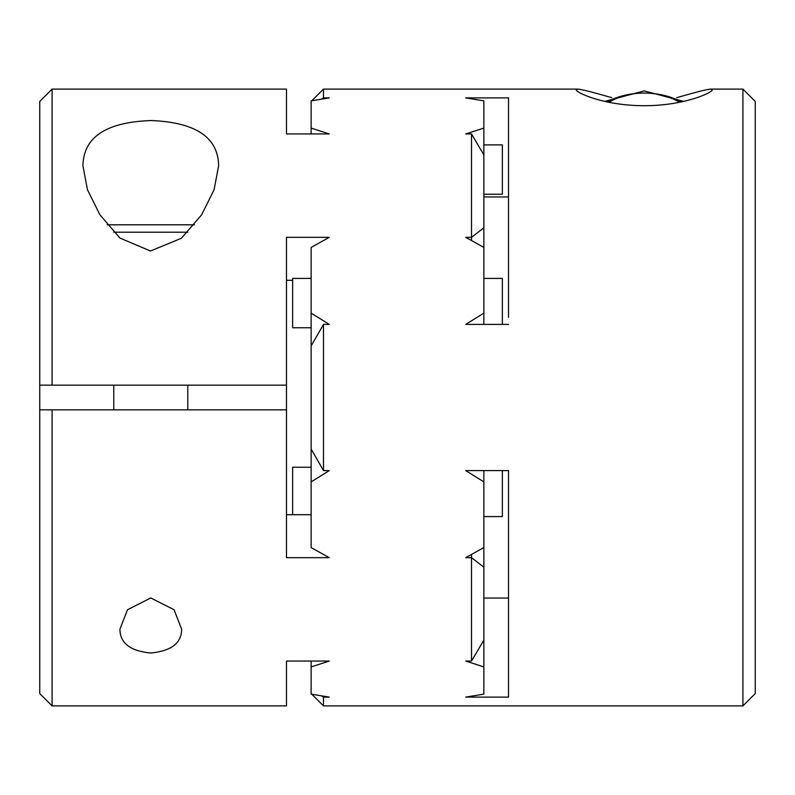 <?xml version="1.0" encoding="UTF-8"?>
<svg xmlns="http://www.w3.org/2000/svg" width="795" height="795" viewBox="0 0 795 795"><rect width="100%" height="100%" fill="white"/><g stroke="black" fill="none" stroke-linecap="round" stroke-linejoin="round"><path stroke-width="1.19" d="M286.478 409.832L286.478 385.168L39.75 385.168L39.75 409.832L52.082 409.832L39.75 409.832L39.75 693.568L52.082 705.9L52.082 409.832L286.478 409.832L286.478 557.673L329.279 557.673L311.143 547.586L311.143 449.056L323.486 470.6L329.279 470.6L311.143 481.879M52.082 89.1L39.75 101.432L39.75 385.168L52.082 385.168L52.082 89.1L286.478 89.1L286.478 133.948L329.279 133.948L311.143 128.084L311.143 100.866L329.279 97.884L323.486 97.884L323.486 98.789M323.486 696.211L323.486 697.116L329.279 697.116L311.143 694.134L311.143 666.916L329.279 661.052L286.478 661.052L286.478 705.9L52.082 705.9M323.486 470.6L323.486 324.4L311.143 345.944L311.143 247.414L329.279 237.327L286.478 237.327L286.478 385.168M150.503 251.011L181.349 238.271L201.612 214.829L214.074 189.806L218.625 165.807C218.218 137.416 195.789 122.341 151.338 120.552C106.232 122.052 83.435 137.128 82.928 165.807L87.47 189.786L99.852 214.69L119.956 238.063L150.503 251.011M471.515 240.537L471.515 237.327L483.857 227.807L483.857 247.414L465.721 237.327L471.515 237.327L471.515 133.948L465.721 133.948L483.857 128.084L483.857 100.866L465.721 97.884L508.522 97.884L508.522 317.314M150.772 597.939L174.085 609.755L181.618 629.193C181.618 643.095 171.293 651.025 150.653 653.013C130.231 651.006 119.985 643.066 119.936 629.193L127.448 609.785L150.772 597.939M483.857 567.193L483.857 640.114L471.515 661.052L471.515 557.673L465.721 557.673L483.857 547.586L483.857 567.193L471.515 557.673L471.515 554.463M483.857 227.807L483.857 154.886L471.515 133.948M483.857 196.951L508.522 196.951M321.409 99.127L323.486 97.884L323.486 89.1L577.945 89.1L576.375 89.736C574.308 91.505 601.686 105.546 643.662 105.715C686.025 105.844 714.308 91.495 712.072 89.736L710.501 89.1C706.308 89.517 695.039 92.379 676.704 97.686M483.857 640.114L483.857 694.134L465.721 697.116L508.522 697.116L508.522 470.6L465.721 470.6L483.857 481.879L483.857 547.586M311.143 345.944L311.143 449.056M710.501 89.1L742.918 89.1L742.918 705.9L323.486 705.9L323.486 697.116L321.409 695.873M311.143 313.121L329.279 324.4L323.486 324.4M483.857 666.916L465.721 661.052L471.515 661.052M483.857 247.414L483.857 313.121L465.721 324.4L508.522 324.4M611.743 97.686C593.418 92.379 582.149 89.517 577.945 89.1M508.522 477.686L508.522 470.6M508.522 598.049L483.857 598.049M742.918 89.1L755.25 101.432L755.25 693.568L742.918 705.9M311.143 514.703L286.478 514.703M502.361 324.4L502.361 278.409L483.857 278.409M311.143 327.759L292.639 327.759L292.639 278.409L311.143 278.409M292.639 514.703L292.639 467.241L311.143 467.241M286.478 280.297L292.639 280.297M483.857 128.084L483.857 154.886M483.857 313.121L483.857 324.4M483.857 470.6L483.857 481.879M311.143 666.916L311.143 661.052M483.857 516.591L502.361 516.591L502.361 470.6M311.143 133.948L311.143 128.084M107.146 224.796L194.407 224.796M483.857 194.228L502.361 194.228L502.361 144.889L483.857 144.889M607.002 101.909A61.682 43.616 180 0 1 644.228 93.065A61.682 43.616 180 0 1 681.444 101.909M187.868 232.2L113.685 232.2M679.536 102.297A54.279 38.379 -0 0 0 644.228 93.065A54.279 38.379 -0 0 0 608.91 102.297M311.839 100.736L323.486 89.1M187.789 409.832L187.789 385.168M113.765 409.832L113.765 385.168M311.839 694.264L323.486 705.9M683.71 101.402L644.228 90.898L604.747 101.402"/></g></svg>
